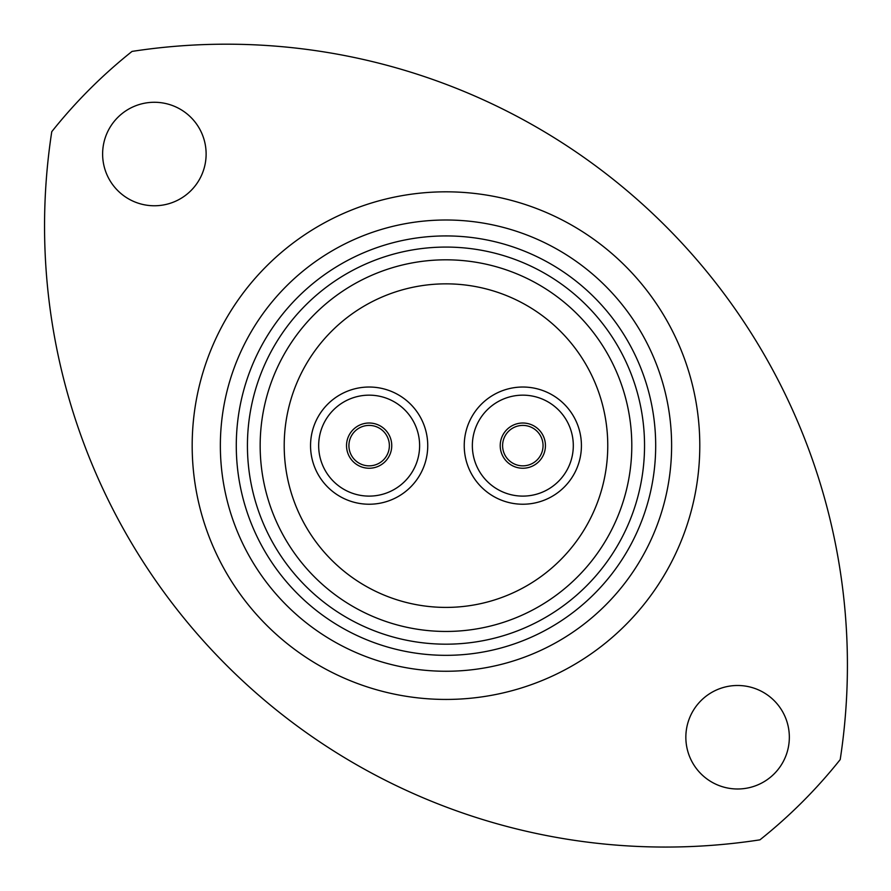 <?xml version="1.0" encoding="UTF-8"?>
<svg xmlns="http://www.w3.org/2000/svg" width="891" height="891" viewBox="0 0 891 891"><rect width="100%" height="100%" fill="white"/><g stroke="black" fill="none" stroke-linecap="round" stroke-linejoin="round"><path stroke-width="1.34" d="M236.282 445.634A209.697 209.697 0 0 0 445.979 655.331A209.697 209.697 0 0 0 655.687 445.634A209.697 209.697 0 0 0 445.979 235.926A209.697 209.697 0 0 0 236.282 445.634M671.614 445.634A225.623 225.623 0 0 1 445.979 671.257A225.623 225.623 0 0 1 220.355 445.634A225.623 225.623 0 0 1 445.979 219.999A225.623 225.623 0 0 1 671.614 445.634M260.161 445.634A185.818 185.818 0 0 0 445.979 631.452A185.818 185.818 0 0 0 631.797 445.634A185.818 185.818 0 0 0 445.979 259.816A185.818 185.818 0 0 0 260.161 445.634A185.818 185.818 0 0 1 445.979 259.816A185.818 185.818 0 0 1 631.797 445.634M51.767 131.679A620.982 620.982 0 0 0 759.934 839.845A503.95 503.95 0 0 0 840.202 759.577A620.982 620.982 0 0 0 132.035 51.411A503.95 503.95 0 0 0 51.767 131.679M206.122 154.02A51.745 51.745 0 0 0 154.377 102.276A51.745 51.745 0 0 0 102.621 154.02A51.745 51.745 0 0 0 154.377 205.765A51.745 51.745 0 0 0 206.122 154.02M789.337 737.236A51.745 51.745 0 0 0 737.592 685.491A51.745 51.745 0 0 0 685.847 737.236A51.745 51.745 0 0 0 737.592 788.992A51.745 51.745 0 0 0 789.337 737.236M522.828 425.408A20.226 20.226 0 0 0 502.602 445.634A20.226 20.226 0 0 0 522.828 465.848A20.226 20.226 0 0 0 543.053 445.634A20.226 20.226 0 0 0 522.828 425.408A20.226 20.226 0 0 1 543.053 445.634A20.226 20.226 0 0 1 522.828 465.848M522.828 504.228A58.594 58.594 0 0 0 581.422 445.634A58.594 58.594 0 0 0 522.828 387.028A58.594 58.594 0 0 0 464.233 445.634A58.594 58.594 0 0 0 522.828 504.228M369.141 425.408A20.226 20.226 0 0 0 348.916 445.634A20.226 20.226 0 0 0 369.141 465.848A20.226 20.226 0 0 0 389.367 445.634A20.226 20.226 0 0 0 369.141 425.408A20.226 20.226 0 0 1 389.367 445.634A20.226 20.226 0 0 1 369.141 465.848M369.141 387.028A58.594 58.594 0 0 1 427.736 445.634A58.594 58.594 0 0 1 369.141 504.228A58.594 58.594 0 0 1 310.547 445.634A58.594 58.594 0 0 1 369.141 387.028M445.979 607.406A161.772 161.772 0 0 1 284.207 445.634A161.772 161.772 0 0 1 445.979 283.85A161.772 161.772 0 0 1 607.762 445.634A161.772 161.772 0 0 1 445.979 607.406M607.762 445.634A161.772 161.772 0 0 0 445.979 283.85A161.772 161.772 0 0 0 284.207 445.634A161.772 161.772 0 0 0 445.979 607.406A161.772 161.772 0 0 0 607.762 445.634M192.178 445.634A253.812 253.812 0 0 1 445.979 191.821A253.812 253.812 0 0 1 699.791 445.634A253.812 253.812 0 0 1 445.979 699.435A253.812 253.812 0 0 1 192.178 445.634M644.538 445.634A198.559 198.559 0 0 1 445.979 644.182A198.559 198.559 0 0 1 247.431 445.634A198.559 198.559 0 0 1 445.979 247.074A198.559 198.559 0 0 1 644.538 445.634M522.828 468.243A22.609 22.609 0 0 1 500.219 445.634A22.609 22.609 0 0 1 522.828 423.013A22.609 22.609 0 0 1 545.437 445.634A22.609 22.609 0 0 1 522.828 468.243M522.828 496.109A50.475 50.475 0 0 0 573.303 445.634A50.475 50.475 0 0 0 522.828 395.159A50.475 50.475 0 0 0 472.353 445.634A50.475 50.475 0 0 0 522.828 496.109M369.141 468.243A22.609 22.609 0 0 1 346.532 445.634A22.609 22.609 0 0 1 369.141 423.013A22.609 22.609 0 0 1 391.75 445.634A22.609 22.609 0 0 1 369.141 468.243M369.141 496.109A50.475 50.475 0 0 0 419.616 445.634A50.475 50.475 0 0 0 369.141 395.159A50.475 50.475 0 0 0 318.666 445.634A50.475 50.475 0 0 0 369.141 496.109"/></g></svg>
